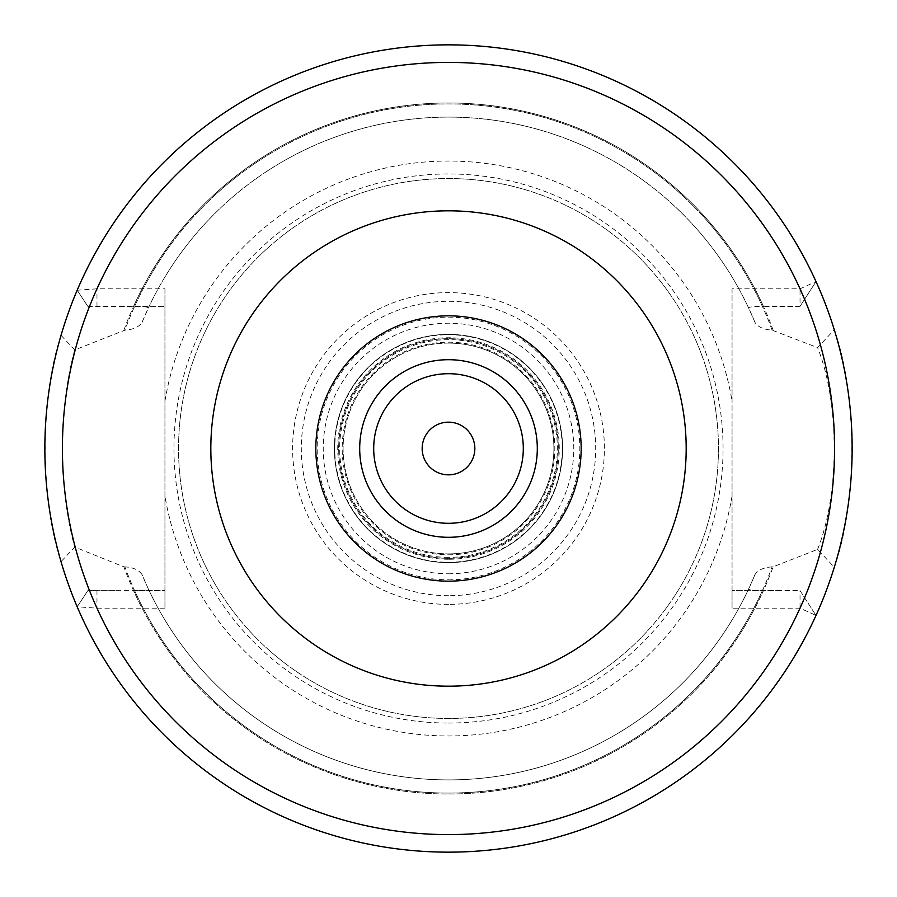 <?xml version="1.0" encoding="UTF-8"?>
<svg xmlns="http://www.w3.org/2000/svg" width="897" height="897" viewBox="0 0 897 897"><rect width="100%" height="100%" fill="white"/><g stroke="black" fill="none" stroke-linecap="round" stroke-linejoin="round"><path stroke-width="0.67" stroke-dasharray="4.49 3.36" d="M448.5 723.049A274.549 274.549 0 0 0 723.06 448.5A274.549 274.549 0 0 0 448.5 173.951A274.549 274.549 0 0 0 173.951 448.5A274.549 274.549 0 0 0 448.5 723.049M448.5 718.452A269.952 269.952 0 0 1 178.548 448.5A269.952 269.952 0 0 1 448.5 178.548A269.952 269.952 0 0 1 718.452 448.5A269.952 269.952 0 0 1 448.5 718.452A269.952 269.952 0 0 1 178.548 448.5A269.952 269.952 0 0 1 448.5 178.548A269.952 269.952 0 0 1 718.452 448.5A269.952 269.952 0 0 1 448.5 718.452A269.952 269.952 0 0 0 718.452 448.5A269.952 269.952 0 0 0 448.5 178.548A269.952 269.952 0 0 0 178.548 448.5A269.952 269.952 0 0 0 448.5 718.452M120.019 306.37L164.947 306.37L87.85 306.37L77.176 290.224A403.65 403.65 0 0 1 816.012 281.557A403.65 403.65 0 0 0 77.176 290.224A403.65 403.65 0 0 1 816.012 281.557L800.023 306.37L816.012 281.557L800.023 288.812L732.053 288.812L732.053 608.188L800.023 608.188L816.012 615.443A403.65 403.65 0 0 1 77.176 606.776A403.65 403.65 0 0 0 816.012 615.443A403.65 403.65 0 0 1 77.176 606.776L87.85 590.63L77.176 606.776L96.977 608.188L164.947 608.188L164.947 288.812L96.977 288.812L77.176 290.224L87.85 306.37L134.528 306.55A344.571 344.571 0 0 1 762.472 306.55C754.074 306.415 749.443 306.841 748.569 307.828L754.96 322.382C757.943 326.968 763.661 329.558 772.104 330.152L817.582 347.621L834.3 329.782A403.65 403.65 0 0 0 61.03 335.377C39.995 396.586 39.995 500.436 61.03 561.623A403.65 403.65 0 0 0 834.3 567.218L817.582 549.379L773.113 566.848A345.513 345.513 0 0 1 123.887 566.848L74.743 547.08L61.03 561.623M164.947 608.188L164.947 590.63L133.485 590.45A345.513 345.513 0 0 0 763.515 590.45L800.023 590.63L816.012 615.443L800.023 590.63L800.023 608.188A386.091 386.091 0 0 1 96.977 608.188L96.977 590.63L164.947 590.63L164.947 288.812M96.977 590.63L87.85 590.63L77.176 606.776L87.85 590.63L120.019 590.63M96.988 306.37L96.977 288.812A386.091 386.091 0 0 1 800.023 288.812L800.023 306.37L763.515 306.55A345.513 345.513 0 0 0 133.485 306.55M61.03 335.377L74.743 349.92L124.896 330.152C133.35 329.558 139.057 326.968 142.04 322.382L148.442 307.828C147.545 306.841 142.903 306.415 134.528 306.55M74.743 349.92C58.63 406.98 58.63 490.042 74.743 547.08M123.887 566.848L124.896 566.848A344.571 344.571 0 0 0 772.104 566.848L773.113 566.848M133.485 590.45L134.528 590.45C142.926 590.585 147.556 590.159 148.442 589.172L142.04 574.618C139.057 570.032 133.339 567.442 124.896 566.848M123.887 330.152A345.513 345.513 0 0 1 773.113 330.152M772.104 566.848C763.661 567.442 757.943 570.032 754.96 574.618A331.397 331.397 0 0 1 142.04 574.618M142.04 322.382A331.397 331.397 0 0 1 754.96 322.382M754.96 574.618L748.569 589.172A331.397 331.397 0 0 1 148.442 589.172A331.397 331.397 0 0 0 748.569 589.172C749.455 590.159 754.097 590.585 762.472 590.45L763.515 590.45M148.442 307.828A331.397 331.397 0 0 1 748.569 307.828A331.397 331.397 0 0 0 148.442 307.828M762.472 306.55L763.515 306.55M800.023 306.37L776.981 306.37M732.053 288.812L732.053 590.63L776.981 590.63M817.582 549.379C839.727 494.404 839.727 402.618 817.582 347.621M732.053 608.188L732.053 590.63L800.023 590.63M834.3 567.218C857.532 502.623 857.543 394.4 834.3 329.782M448.5 422.162A26.338 26.338 0 0 1 474.838 448.5A26.338 26.338 0 0 1 448.5 474.838A26.338 26.338 0 0 1 422.162 448.5A26.338 26.338 0 0 1 448.5 422.162M448.5 558.315A109.815 109.815 0 0 0 558.315 448.5A109.815 109.815 0 0 0 448.5 338.685A109.815 109.815 0 0 0 338.685 448.5A109.815 109.815 0 0 0 448.5 558.315A109.815 109.815 0 0 1 338.685 448.5A109.815 109.815 0 0 1 448.5 338.685A109.815 109.815 0 0 1 558.315 448.5A109.815 109.815 0 0 1 448.5 558.315M448.5 562.621A114.121 114.121 0 0 1 334.379 448.5A114.121 114.121 0 0 1 448.5 334.379A114.121 114.121 0 0 1 562.621 448.5A114.121 114.121 0 0 1 448.5 562.621A114.121 114.121 0 0 1 334.379 448.5A114.121 114.121 0 0 1 448.5 334.379A114.121 114.121 0 0 1 562.621 448.5A114.121 114.121 0 0 1 448.5 562.621A114.121 114.121 0 0 0 562.621 448.5A114.121 114.121 0 0 0 448.5 334.379A114.121 114.121 0 0 0 334.379 448.5A114.121 114.121 0 0 0 448.5 562.621M448.5 554.806A106.306 106.306 0 0 0 554.817 448.5A106.306 106.306 0 0 0 448.5 342.194A106.306 106.306 0 0 0 342.194 448.5A106.306 106.306 0 0 0 448.5 554.806M448.5 537.258A88.758 88.758 0 0 0 537.258 448.5A88.758 88.758 0 0 0 448.5 359.742A88.758 88.758 0 0 0 359.753 448.5A88.758 88.758 0 0 0 448.5 537.258A88.758 88.758 0 0 1 359.753 448.5A88.758 88.758 0 0 1 448.5 359.742A88.758 88.758 0 0 0 359.753 448.5A88.758 88.758 0 0 0 448.5 537.258A88.758 88.758 0 0 0 537.258 448.5A88.758 88.758 0 0 0 448.5 359.742A88.758 88.758 0 0 1 537.258 448.5A88.758 88.758 0 0 1 448.5 537.258M448.5 343.103A105.398 105.398 0 0 0 343.103 448.5A105.398 105.398 0 0 0 448.5 553.898A105.398 105.398 0 0 1 343.103 448.5A105.398 105.398 0 0 1 448.5 343.103A105.398 105.398 0 0 1 553.898 448.5A105.398 105.398 0 0 1 448.5 553.898A105.398 105.398 0 0 0 553.898 448.5A105.398 105.398 0 0 0 448.5 343.103M448.5 595.698A147.198 147.198 0 0 1 301.302 448.5A147.198 147.198 0 0 1 448.5 301.302A147.198 147.198 0 0 1 595.698 448.5A147.198 147.198 0 0 1 448.5 595.698M448.5 579.843A131.343 131.343 0 0 0 579.843 448.5A131.343 131.343 0 0 0 448.5 317.157A131.343 131.343 0 0 0 317.157 448.5A131.343 131.343 0 0 0 448.5 579.843M448.5 604.387A155.887 155.887 0 0 1 292.613 448.5A155.887 155.887 0 0 1 448.5 292.613A155.887 155.887 0 0 1 604.387 448.5A155.887 155.887 0 0 1 448.5 604.387M732.053 495.996A287.511 287.511 0 0 1 164.947 495.996M164.947 401.004A287.511 287.511 0 0 1 732.053 401.004M772.104 330.152A344.571 344.571 0 0 0 124.896 330.152M762.472 590.45A344.571 344.571 0 0 1 134.528 590.45M448.5 573.766A125.266 125.266 0 0 0 573.766 448.5A125.266 125.266 0 0 0 448.5 323.234A125.266 125.266 0 0 0 323.234 448.5A125.266 125.266 0 0 0 448.5 573.766M448.5 559.257A110.757 110.757 0 0 1 337.743 448.5A110.757 110.757 0 0 1 448.5 337.743A110.757 110.757 0 0 1 559.257 448.5A110.757 110.757 0 0 1 448.5 559.257M448.5 562.262A113.762 113.762 0 0 0 562.262 448.5A113.762 113.762 0 0 0 448.5 334.738A113.762 113.762 0 0 0 334.738 448.5A113.762 113.762 0 0 0 448.5 562.262M448.5 557.362A108.862 108.862 0 0 1 339.649 448.5A108.862 108.862 0 0 1 448.5 339.638A108.862 108.862 0 0 1 557.362 448.5A108.862 108.862 0 0 1 448.5 557.362M77.176 290.224L87.85 306.37"/><path stroke-width="1.35" d="M448.5 852.15A403.65 403.65 0 0 0 852.15 448.5A403.65 403.65 0 0 0 448.5 44.85A403.65 403.65 0 0 0 44.85 448.5A403.65 403.65 0 0 0 448.5 852.15A403.65 403.65 0 0 1 44.85 448.5A403.65 403.65 0 0 1 448.5 44.85A403.65 403.65 0 0 1 852.15 448.5A403.65 403.65 0 0 1 448.5 852.15M448.5 422.162A26.338 26.338 0 0 1 474.838 448.5A26.338 26.338 0 0 1 448.5 474.838A26.338 26.338 0 0 1 422.162 448.5A26.338 26.338 0 0 1 448.5 422.162M448.5 834.591A386.091 386.091 0 0 0 834.591 448.5A386.091 386.091 0 0 0 448.5 62.409A386.091 386.091 0 0 0 62.409 448.5A386.091 386.091 0 0 0 448.5 834.591M448.5 210.817A237.683 237.683 0 0 0 210.829 448.5A237.683 237.683 0 0 0 448.5 686.183A237.683 237.683 0 0 0 686.183 448.5A237.683 237.683 0 0 0 448.5 210.817M448.5 315.845A132.655 132.655 0 0 0 315.845 448.5A132.655 132.655 0 0 0 448.5 581.155A132.655 132.655 0 0 0 581.155 448.5A132.655 132.655 0 0 0 448.5 315.845M448.5 359.697A88.803 88.803 0 0 1 537.303 448.5A88.803 88.803 0 0 1 448.5 537.303A88.803 88.803 0 0 1 359.697 448.5A88.803 88.803 0 0 1 448.5 359.697M448.5 373.701A74.799 74.799 0 0 1 523.31 448.5A74.799 74.799 0 0 1 448.5 523.299A74.799 74.799 0 0 1 373.701 448.5A74.799 74.799 0 0 1 448.5 373.701"/></g></svg>
